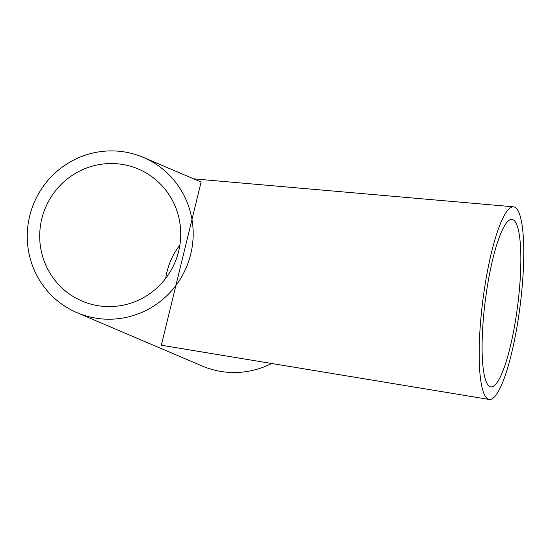 <?xml version="1.0" encoding="UTF-8"?>
<svg xmlns="http://www.w3.org/2000/svg" width="551" height="551" viewBox="0 0 551 551"><rect width="100%" height="100%" fill="white"/><g stroke="black" fill="none" stroke-linecap="round" stroke-linejoin="round"><path stroke-width="0.83" d="M119.946 164.067A71.761 70.294 113.1 0 1 138.349 169.04A71.761 70.294 113.1 0 1 178.104 253.405A71.761 70.294 113.1 0 1 100.496 306.053A71.761 70.294 113.1 0 1 82.092 301.08A71.761 70.294 113.1 0 1 42.337 216.708A71.761 70.294 113.1 0 1 119.946 164.067M490.032 386.671A84.42 16.372 -82.8 0 1 485.486 299.11A84.42 16.372 -82.8 0 1 511.913 219.388A84.42 16.372 -82.8 0 1 512.912 219.642A84.42 16.372 -82.8 0 1 517.375 307.823A84.42 16.372 -82.8 0 1 490.789 386.892A84.42 16.372 -82.8 0 1 490.032 386.671M98.781 318.581A84.427 82.698 113.1 0 1 77.126 312.734A84.427 82.698 113.1 0 1 30.353 213.471A84.427 82.698 113.1 0 1 121.661 151.539A84.427 82.698 113.1 0 1 143.315 157.386A84.427 82.698 113.1 0 1 190.088 256.649A84.427 82.698 113.1 0 1 98.781 318.581M271.547 363.529A84.427 82.698 113.1 0 1 223.892 371.884A84.427 82.698 113.1 0 1 202.245 366.036L77.126 312.734M489.185 399.461A97.093 18.83 -82.8 0 1 488.317 399.206A97.093 18.83 -82.8 0 1 483.082 298.504A97.093 18.83 -82.8 0 1 513.477 206.811A97.093 18.83 -82.8 0 1 514.627 207.1A97.093 18.83 -82.8 0 1 519.765 308.526A97.093 18.83 -82.8 0 1 489.185 399.461L161.333 345.236L201.115 182.016L143.315 157.386M165.644 278.448A71.761 70.294 113.1 0 1 179.908 244.975M193.69 178.848L513.477 206.811"/></g></svg>
